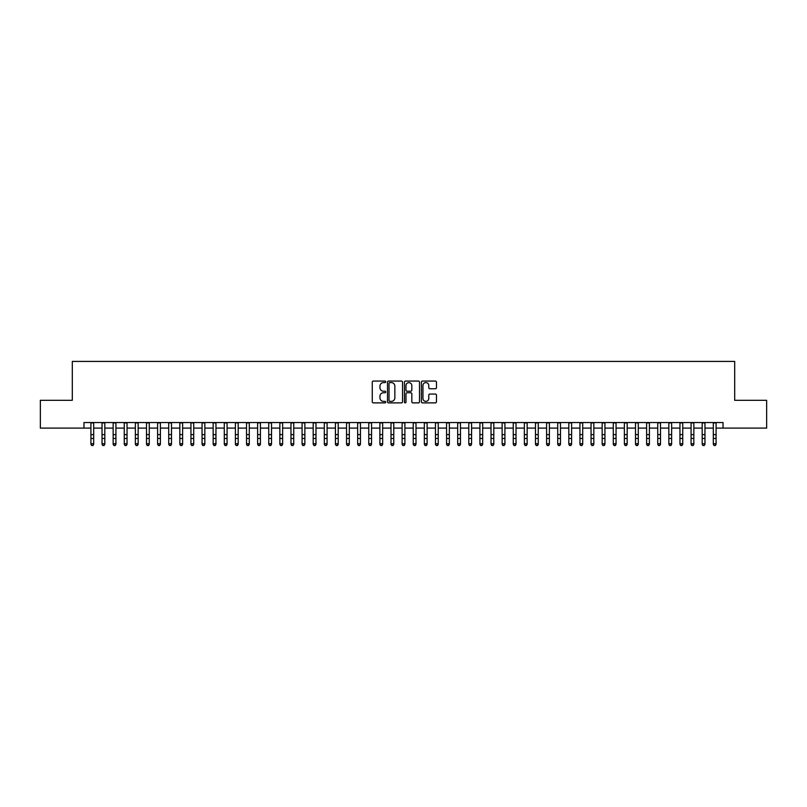 <?xml version="1.0" encoding="UTF-8"?>
<svg xmlns="http://www.w3.org/2000/svg" width="807" height="807" viewBox="0 0 807 807"><rect width="100%" height="100%" fill="white"/><g stroke="black" fill="none" stroke-linecap="round" stroke-linejoin="round"><path stroke-width="1.21" d="M385.716 381.832A0.767 0.767 0 0 0 384.959 381.065L373.359 381.065A1.089 1.089 0 0 0 372.269 382.165L372.269 401.795A1.089 1.089 0 0 0 373.359 402.885L384.959 402.885A0.767 0.767 0 0 0 385.716 402.128A0.767 0.767 0 0 0 384.959 401.361L383.456 401.361A3.49 3.49 0 0 1 379.966 397.871L379.966 396.237A3.49 3.49 0 0 1 383.456 392.747L384.959 392.747A0.767 0.767 0 0 0 385.716 391.98A0.767 0.767 0 0 0 384.959 391.213L383.456 391.213A3.49 3.49 0 0 1 379.966 387.723L379.966 386.089A3.49 3.49 0 0 1 383.456 382.599L384.959 382.599A0.767 0.767 0 0 0 385.716 381.832M435.387 388.762A1.089 1.089 0 0 0 436.476 387.673L436.476 382.165A1.089 1.089 0 0 0 435.387 381.065L422.505 381.065A1.089 1.089 0 0 0 421.415 382.165L421.415 401.795A1.089 1.089 0 0 0 422.505 402.885L435.387 402.885A1.089 1.089 0 0 0 436.476 401.795L436.476 395.137A1.089 1.089 0 0 0 435.387 394.048L429.869 394.048A1.089 1.089 0 0 0 428.779 395.137L428.779 398.446A2.915 2.915 0 0 1 425.864 401.361A2.915 2.915 0 0 1 422.949 398.446L422.949 385.514A2.915 2.915 0 0 1 425.864 382.599A2.915 2.915 0 0 1 428.779 385.514L428.779 387.673A1.089 1.089 0 0 0 429.869 388.762L435.387 388.762M83.968 428.103L40.35 428.103L40.35 400.312L72.307 400.312L72.307 361.415L734.693 361.415L734.693 400.312L766.65 400.312L766.65 428.103L723.032 428.103L723.032 422.545L83.968 422.545L83.968 428.103L90.919 428.103M402.542 382.165A1.089 1.089 0 0 0 401.452 381.065L388.581 381.065A1.089 1.089 0 0 0 387.491 382.165L387.491 401.795A1.089 1.089 0 0 0 388.581 402.885L401.452 402.885A1.089 1.089 0 0 0 402.542 401.795L402.542 382.165M405.548 381.065L418.419 381.065A1.089 1.089 0 0 1 419.509 382.165L419.509 401.795A1.089 1.089 0 0 1 418.419 402.885L412.912 402.885A1.089 1.089 0 0 1 411.822 401.795L411.822 393.836A1.089 1.089 0 0 0 410.723 392.747L407.071 392.747A1.089 1.089 0 0 0 405.982 393.836L405.982 402.128A0.767 0.767 0 0 1 405.215 402.885A0.767 0.767 0 0 1 404.458 402.128L404.458 382.165A1.089 1.089 0 0 1 405.548 381.065M93.693 428.103L102.035 428.103M104.809 428.103L113.151 428.103M115.926 428.103L124.258 428.103M127.042 428.103L135.374 428.103M138.148 428.103L146.491 428.103M149.265 428.103L157.607 428.103M160.381 428.103L168.713 428.103M171.498 428.103L179.83 428.103M182.614 428.103L190.946 428.103M193.72 428.103L202.063 428.103M204.837 428.103L213.169 428.103M215.953 428.103L224.285 428.103M227.07 428.103L235.402 428.103M238.176 428.103L246.518 428.103M249.292 428.103L257.625 428.103M260.409 428.103L268.741 428.103M271.525 428.103L279.858 428.103M282.632 428.103L290.974 428.103M293.748 428.103L302.08 428.103M304.864 428.103L313.197 428.103M315.981 428.103L324.313 428.103M327.087 428.103L335.43 428.103M338.204 428.103L346.536 428.103M349.32 428.103L357.652 428.103M360.436 428.103L368.769 428.103M371.543 428.103L379.885 428.103M382.659 428.103L391.002 428.103M393.776 428.103L402.108 428.103M404.892 428.103L413.224 428.103M415.998 428.103L424.341 428.103M427.115 428.103L435.457 428.103M438.231 428.103L446.564 428.103M449.348 428.103L457.68 428.103M460.464 428.103L468.796 428.103M471.57 428.103L479.913 428.103M482.687 428.103L491.019 428.103M493.803 428.103L502.136 428.103M504.92 428.103L513.252 428.103M516.026 428.103L524.368 428.103M527.142 428.103L535.475 428.103M538.259 428.103L546.591 428.103M549.375 428.103L557.708 428.103M560.482 428.103L568.824 428.103M571.598 428.103L579.93 428.103M582.715 428.103L591.047 428.103M593.831 428.103L602.163 428.103M604.937 428.103L613.28 428.103M616.054 428.103L624.386 428.103M627.17 428.103L635.502 428.103M638.287 428.103L646.619 428.103M649.393 428.103L657.735 428.103M660.509 428.103L668.852 428.103M671.626 428.103L679.958 428.103M682.742 428.103L691.074 428.103M693.849 428.103L702.191 428.103M704.965 428.103L713.307 428.103M716.081 428.103L723.032 428.103M389.781 382.599A0.767 0.767 0 0 0 389.014 383.355L389.014 400.595A0.767 0.767 0 0 0 389.781 401.361L391.365 401.361A3.49 3.49 0 0 0 394.855 397.871L394.855 386.089A3.49 3.49 0 0 0 391.365 382.599L389.781 382.599M411.822 385.564A2.915 2.915 0 0 0 408.897 382.649A2.915 2.915 0 0 0 405.982 385.564L405.982 390.124A1.089 1.089 0 0 0 407.071 391.213L410.723 391.213A1.089 1.089 0 0 0 411.822 390.124L411.822 385.564M93.693 422.545L93.693 444.364L92.866 445.585L91.756 445.343L92.866 445.585M90.919 422.545L90.919 443.749L93.693 443.749L92.866 445.343M91.756 445.585L90.919 444.364L91.756 445.343M104.809 422.545L104.809 444.364L103.982 445.585L102.862 445.343L103.982 445.585M102.035 422.545L102.035 443.749L104.809 443.749L103.982 445.343M102.862 445.585L102.035 444.364L102.862 445.343M115.926 422.545L115.926 444.364L115.088 445.585L113.979 445.343L115.088 445.585M113.151 422.545L113.151 443.749L115.926 443.749L115.088 445.343M113.979 445.585L113.151 444.364L113.979 445.343M127.042 422.545L127.042 444.364L126.205 445.585L125.095 445.343L126.205 445.585M124.258 422.545L124.258 443.749L127.042 443.749L126.205 445.343M125.095 445.585L124.258 444.364L125.095 445.343M138.148 422.545L138.148 444.364L137.321 445.585L136.212 445.343L137.321 445.585M135.374 422.545L135.374 443.749L138.148 443.749L137.321 445.343M136.212 445.585L135.374 444.364L136.212 445.343M149.265 422.545L149.265 444.364L148.438 445.585L147.318 445.343L148.438 445.585M146.491 422.545L146.491 443.749L149.265 443.749L148.438 445.343M147.318 445.585L146.491 444.364L147.318 445.343M160.381 422.545L160.381 444.364L159.544 445.585L158.434 445.343L159.544 445.585M157.607 422.545L157.607 443.749L160.381 443.749L159.544 445.343M158.434 445.585L157.607 444.364L158.434 445.343M171.498 422.545L171.498 444.364L170.66 445.585L169.551 445.343L170.66 445.585M168.713 422.545L168.713 443.749L171.498 443.749L170.66 445.343M169.551 445.585L168.713 444.364L169.551 445.343M182.614 422.545L182.614 444.364L181.777 445.585L180.667 445.343L181.777 445.585M179.83 422.545L179.83 443.749L182.614 443.749L181.777 445.343M180.667 445.585L179.83 444.364L180.667 445.343M193.72 422.545L193.72 444.364L192.893 445.585L191.773 445.343L192.893 445.585M190.946 422.545L190.946 443.749L193.72 443.749L192.893 445.343M191.773 445.585L190.946 444.364L191.773 445.343M204.837 422.545L204.837 444.364L204 445.585L202.89 445.343L204 445.585M202.063 422.545L202.063 443.749L204.837 443.749L204 445.343M202.89 445.585L202.063 444.364L202.89 445.343M215.953 422.545L215.953 444.364L215.116 445.585L214.006 445.343L215.116 445.585M213.169 422.545L213.169 443.749L215.953 443.749L215.116 445.343M214.006 445.585L213.169 444.364L214.006 445.343M227.07 422.545L227.07 444.364L226.232 445.585L225.123 445.343L226.232 445.585M224.285 422.545L224.285 443.749L227.07 443.749L226.232 445.343M225.123 445.585L224.285 444.364L225.123 445.343M238.176 422.545L238.176 444.364L237.349 445.585L236.239 445.343L237.349 445.585M235.402 422.545L235.402 443.749L238.176 443.749L237.349 445.343M236.239 445.585L235.402 444.364L236.239 445.343M249.292 422.545L249.292 444.364L248.455 445.585L247.345 445.343L248.455 445.585M246.518 422.545L246.518 443.749L249.292 443.749L248.455 445.343M247.345 445.585L246.518 444.364L247.345 445.343M260.409 422.545L260.409 444.364L259.572 445.585L258.462 445.343L259.572 445.585M257.625 422.545L257.625 443.749L260.409 443.749L259.572 445.343M258.462 445.585L257.625 444.364L258.462 445.343M271.525 422.545L271.525 444.364L270.688 445.585L269.578 445.343L270.688 445.585M268.741 422.545L268.741 443.749L271.525 443.749L270.688 445.343M269.578 445.585L268.741 444.364L269.578 445.343M282.632 422.545L282.632 444.364L281.804 445.585L280.695 445.343L281.804 445.585M279.858 422.545L279.858 443.749L282.632 443.749L281.804 445.343M280.695 445.585L279.858 444.364L280.695 445.343M293.748 422.545L293.748 444.364L292.911 445.585L291.801 445.343L292.911 445.585M290.974 422.545L290.974 443.749L293.748 443.749L292.911 445.343M291.801 445.585L290.974 444.364L291.801 445.343M304.864 422.545L304.864 444.364L304.027 445.585L302.918 445.343L304.027 445.585M302.08 422.545L302.08 443.749L304.864 443.749L304.027 445.343M302.918 445.585L302.08 444.364L302.918 445.343M315.981 422.545L315.981 444.364L315.144 445.585L314.034 445.343L315.144 445.585M313.197 422.545L313.197 443.749L315.981 443.749L315.144 445.343M314.034 445.585L313.197 444.364L314.034 445.343M327.087 422.545L327.087 444.364L326.26 445.585L325.15 445.343L326.26 445.585M324.313 422.545L324.313 443.749L327.087 443.749L326.26 445.343M325.15 445.585L324.313 444.364L325.15 445.343M338.204 422.545L338.204 444.364L337.376 445.585L336.257 445.343L337.376 445.585M335.43 422.545L335.43 443.749L338.204 443.749L337.376 445.343M336.257 445.585L335.43 444.364L336.257 445.343M349.32 422.545L349.32 444.364L348.483 445.585L347.373 445.343L348.483 445.585M346.536 422.545L346.536 443.749L349.32 443.749L348.483 445.343M347.373 445.585L346.536 444.364L347.373 445.343M360.436 422.545L360.436 444.364L359.599 445.585L358.49 445.343L359.599 445.585M357.652 422.545L357.652 443.749L360.436 443.749L359.599 445.343M358.49 445.585L357.652 444.364L358.49 445.343M371.543 422.545L371.543 444.364L370.716 445.585L369.606 445.343L370.716 445.585M368.769 422.545L368.769 443.749L371.543 443.749L370.716 445.343M369.606 445.585L368.769 444.364L369.606 445.343M382.659 422.545L382.659 444.364L381.832 445.585L380.712 445.343L381.832 445.585M379.885 422.545L379.885 443.749L382.659 443.749L381.832 445.343M380.712 445.585L379.885 444.364L380.712 445.343M393.776 422.545L393.776 444.364L392.938 445.585L391.829 445.343L392.938 445.585M391.002 422.545L391.002 443.749L393.776 443.749L392.938 445.343M391.829 445.585L391.002 444.364L391.829 445.343M404.892 422.545L404.892 444.364L404.055 445.585L402.945 445.343L404.055 445.585M402.108 422.545L402.108 443.749L404.892 443.749L404.055 445.343M402.945 445.585L402.108 444.364L402.945 445.343M415.998 422.545L415.998 444.364L415.171 445.585L414.062 445.343L415.171 445.585M413.224 422.545L413.224 443.749L415.998 443.749L415.171 445.343M414.062 445.585L413.224 444.364L414.062 445.343M427.115 422.545L427.115 444.364L426.288 445.585L425.168 445.343L426.288 445.585M424.341 422.545L424.341 443.749L427.115 443.749L426.288 445.343M425.168 445.585L424.341 444.364L425.168 445.343M438.231 422.545L438.231 444.364L437.394 445.585L436.284 445.343L437.394 445.585M435.457 422.545L435.457 443.749L438.231 443.749L437.394 445.343M436.284 445.585L435.457 444.364L436.284 445.343M449.348 422.545L449.348 444.364L448.51 445.585L447.401 445.343L448.51 445.585M446.564 422.545L446.564 443.749L449.348 443.749L448.51 445.343M447.401 445.585L446.564 444.364L447.401 445.343M460.464 422.545L460.464 444.364L459.627 445.585L458.517 445.343L459.627 445.585M457.68 422.545L457.68 443.749L460.464 443.749L459.627 445.343M458.517 445.585L457.68 444.364L458.517 445.343M471.57 422.545L471.57 444.364L470.743 445.585L469.624 445.343L470.743 445.585M468.796 422.545L468.796 443.749L471.57 443.749L470.743 445.343M469.624 445.585L468.796 444.364L469.624 445.343M482.687 422.545L482.687 444.364L481.85 445.585L480.74 445.343L481.85 445.585M479.913 422.545L479.913 443.749L482.687 443.749L481.85 445.343M480.74 445.585L479.913 444.364L480.74 445.343M493.803 422.545L493.803 444.364L492.966 445.585L491.856 445.343L492.966 445.585M491.019 422.545L491.019 443.749L493.803 443.749L492.966 445.343M491.856 445.585L491.019 444.364L491.856 445.343M504.92 422.545L504.92 444.364L504.082 445.585L502.973 445.343L504.082 445.585M502.136 422.545L502.136 443.749L504.92 443.749L504.082 445.343M502.973 445.585L502.136 444.364L502.973 445.343M516.026 422.545L516.026 444.364L515.199 445.585L514.089 445.343L515.199 445.585M513.252 422.545L513.252 443.749L516.026 443.749L515.199 445.343M514.089 445.585L513.252 444.364L514.089 445.343M527.142 422.545L527.142 444.364L526.305 445.585L525.196 445.343L526.305 445.585M524.368 422.545L524.368 443.749L527.142 443.749L526.305 445.343M525.196 445.585L524.368 444.364L525.196 445.343M538.259 422.545L538.259 444.364L537.422 445.585L536.312 445.343L537.422 445.585M535.475 422.545L535.475 443.749L538.259 443.749L537.422 445.343M536.312 445.585L535.475 444.364L536.312 445.343M549.375 422.545L549.375 444.364L548.538 445.585L547.428 445.343L548.538 445.585M546.591 422.545L546.591 443.749L549.375 443.749L548.538 445.343M547.428 445.585L546.591 444.364L547.428 445.343M560.482 422.545L560.482 444.364L559.654 445.585L558.545 445.343L559.654 445.585M557.708 422.545L557.708 443.749L560.482 443.749L559.654 445.343M558.545 445.585L557.708 444.364L558.545 445.343M571.598 422.545L571.598 444.364L570.761 445.585L569.651 445.343L570.761 445.585M568.824 422.545L568.824 443.749L571.598 443.749L570.761 445.343M569.651 445.585L568.824 444.364L569.651 445.343M582.715 422.545L582.715 444.364L581.877 445.585L580.768 445.343L581.877 445.585M579.93 422.545L579.93 443.749L582.715 443.749L581.877 445.343M580.768 445.585L579.93 444.364L580.768 445.343M593.831 422.545L593.831 444.364L592.994 445.585L591.884 445.343L592.994 445.585M591.047 422.545L591.047 443.749L593.831 443.749L592.994 445.343M591.884 445.585L591.047 444.364L591.884 445.343M604.937 422.545L604.937 444.364L604.11 445.585L603 445.343L604.11 445.585M602.163 422.545L602.163 443.749L604.937 443.749L604.11 445.343M603 445.585L602.163 444.364L603 445.343M616.054 422.545L616.054 444.364L615.227 445.585L614.107 445.343L615.227 445.585M613.28 422.545L613.28 443.749L616.054 443.749L615.227 445.343M614.107 445.585L613.28 444.364L614.107 445.343M627.17 422.545L627.17 444.364L626.333 445.585L625.223 445.343L626.333 445.585M624.386 422.545L624.386 443.749L627.17 443.749L626.333 445.343M625.223 445.585L624.386 444.364L625.223 445.343M638.287 422.545L638.287 444.364L637.449 445.585L636.34 445.343L637.449 445.585M635.502 422.545L635.502 443.749L638.287 443.749L637.449 445.343M636.34 445.585L635.502 444.364L636.34 445.343M649.393 422.545L649.393 444.364L648.566 445.585L647.456 445.343L648.566 445.585M646.619 422.545L646.619 443.749L649.393 443.749L648.566 445.343M647.456 445.585L646.619 444.364L647.456 445.343M660.509 422.545L660.509 444.364L659.682 445.585L658.562 445.343L659.682 445.585M657.735 422.545L657.735 443.749L660.509 443.749L659.682 445.343M658.562 445.585L657.735 444.364L658.562 445.343M671.626 422.545L671.626 444.364L670.788 445.585L669.679 445.343L670.788 445.585M668.852 422.545L668.852 443.749L671.626 443.749L670.788 445.343M669.679 445.585L668.852 444.364L669.679 445.343M682.742 422.545L682.742 444.364L681.905 445.585L680.795 445.343L681.905 445.585M679.958 422.545L679.958 443.749L682.742 443.749L681.905 445.343M680.795 445.585L679.958 444.364L680.795 445.343M693.849 422.545L693.849 444.364L693.021 445.585L691.912 445.343L693.021 445.585M691.074 422.545L691.074 443.749L693.849 443.749L693.021 445.343M691.912 445.585L691.074 444.364L691.912 445.343M704.965 422.545L704.965 444.364L704.138 445.585L703.018 445.343L704.138 445.585M702.191 422.545L702.191 443.749L704.965 443.749L704.138 445.343M703.018 445.585L702.191 444.364L703.018 445.343M716.081 422.545L716.081 444.364L715.244 445.585L714.134 445.343L715.244 445.585M713.307 422.545L713.307 443.749L716.081 443.749L715.244 445.343M714.134 445.585L713.307 444.364L714.134 445.343M93.693 434.63L90.919 434.63M93.693 438.443L90.919 438.443M93.693 422.898L90.919 422.898M104.809 434.63L102.035 434.63M104.809 438.443L102.035 438.443M104.809 422.898L102.035 422.898M115.926 434.63L113.151 434.63M115.926 438.443L113.151 438.443M115.926 422.898L113.151 422.898M127.042 434.63L124.258 434.63M127.042 438.443L124.258 438.443M127.042 422.898L124.258 422.898M138.148 434.63L135.374 434.63M138.148 438.443L135.374 438.443M138.148 422.898L135.374 422.898M149.265 434.63L146.491 434.63M149.265 438.443L146.491 438.443M149.265 422.898L146.491 422.898M160.381 434.63L157.607 434.63M160.381 438.443L157.607 438.443M160.381 422.898L157.607 422.898M171.498 434.63L168.713 434.63M171.498 438.443L168.713 438.443M171.498 422.898L168.713 422.898M182.614 434.63L179.83 434.63M182.614 438.443L179.83 438.443M182.614 422.898L179.83 422.898M193.72 434.63L190.946 434.63M193.72 438.443L190.946 438.443M193.72 422.898L190.946 422.898M204.837 434.63L202.063 434.63M204.837 438.443L202.063 438.443M204.837 422.898L202.063 422.898M215.953 434.63L213.169 434.63M215.953 438.443L213.169 438.443M215.953 422.898L213.169 422.898M227.07 434.63L224.285 434.63M227.07 438.443L224.285 438.443M227.07 422.898L224.285 422.898M238.176 434.63L235.402 434.63M238.176 438.443L235.402 438.443M238.176 422.898L235.402 422.898M249.292 434.63L246.518 434.63M249.292 438.443L246.518 438.443M249.292 422.898L246.518 422.898M260.409 434.63L257.625 434.63M260.409 438.443L257.625 438.443M260.409 422.898L257.625 422.898M271.525 434.63L268.741 434.63M271.525 438.443L268.741 438.443M271.525 422.898L268.741 422.898M282.632 434.63L279.858 434.63M282.632 438.443L279.858 438.443M282.632 422.898L279.858 422.898M293.748 434.63L290.974 434.63M293.748 438.443L290.974 438.443M293.748 422.898L290.974 422.898M304.864 434.63L302.08 434.63M304.864 438.443L302.08 438.443M304.864 422.898L302.08 422.898M315.981 434.63L313.197 434.63M315.981 438.443L313.197 438.443M315.981 422.898L313.197 422.898M327.087 434.63L324.313 434.63M327.087 438.443L324.313 438.443M327.087 422.898L324.313 422.898M338.204 434.63L335.43 434.63M338.204 438.443L335.43 438.443M338.204 422.898L335.43 422.898M349.32 434.63L346.536 434.63M349.32 438.443L346.536 438.443M349.32 422.898L346.536 422.898M360.436 434.63L357.652 434.63M360.436 438.443L357.652 438.443M360.436 422.898L357.652 422.898M371.543 434.63L368.769 434.63M371.543 438.443L368.769 438.443M371.543 422.898L368.769 422.898M382.659 434.63L379.885 434.63M382.659 438.443L379.885 438.443M382.659 422.898L379.885 422.898M393.776 434.63L391.002 434.63M393.776 438.443L391.002 438.443M393.776 422.898L391.002 422.898M404.892 434.63L402.108 434.63M404.892 438.443L402.108 438.443M404.892 422.898L402.108 422.898M415.998 434.63L413.224 434.63M415.998 438.443L413.224 438.443M415.998 422.898L413.224 422.898M427.115 434.63L424.341 434.63M427.115 438.443L424.341 438.443M427.115 422.898L424.341 422.898M438.231 434.63L435.457 434.63M438.231 438.443L435.457 438.443M438.231 422.898L435.457 422.898M449.348 434.63L446.564 434.63M449.348 438.443L446.564 438.443M449.348 422.898L446.564 422.898M460.464 434.63L457.68 434.63M460.464 438.443L457.68 438.443M460.464 422.898L457.68 422.898M471.57 434.63L468.796 434.63M471.57 438.443L468.796 438.443M471.57 422.898L468.796 422.898M482.687 434.63L479.913 434.63M482.687 438.443L479.913 438.443M482.687 422.898L479.913 422.898M493.803 434.63L491.019 434.63M493.803 438.443L491.019 438.443M493.803 422.898L491.019 422.898M504.92 434.63L502.136 434.63M504.92 438.443L502.136 438.443M504.92 422.898L502.136 422.898M516.026 434.63L513.252 434.63M516.026 438.443L513.252 438.443M516.026 422.898L513.252 422.898M527.142 434.63L524.368 434.63M527.142 438.443L524.368 438.443M527.142 422.898L524.368 422.898M538.259 434.63L535.475 434.63M538.259 438.443L535.475 438.443M538.259 422.898L535.475 422.898M549.375 434.63L546.591 434.63M549.375 438.443L546.591 438.443M549.375 422.898L546.591 422.898M560.482 434.63L557.708 434.63M560.482 438.443L557.708 438.443M560.482 422.898L557.708 422.898M571.598 434.63L568.824 434.63M571.598 438.443L568.824 438.443M571.598 422.898L568.824 422.898M582.715 434.63L579.93 434.63M582.715 438.443L579.93 438.443M582.715 422.898L579.93 422.898M593.831 434.63L591.047 434.63M593.831 438.443L591.047 438.443M593.831 422.898L591.047 422.898M604.937 434.63L602.163 434.63M604.937 438.443L602.163 438.443M604.937 422.898L602.163 422.898M616.054 434.63L613.28 434.63M616.054 438.443L613.28 438.443M616.054 422.898L613.28 422.898M627.17 434.63L624.386 434.63M627.17 438.443L624.386 438.443M627.17 422.898L624.386 422.898M638.287 434.63L635.502 434.63M638.287 438.443L635.502 438.443M638.287 422.898L635.502 422.898M649.393 434.63L646.619 434.63M649.393 438.443L646.619 438.443M649.393 422.898L646.619 422.898M660.509 434.63L657.735 434.63M660.509 438.443L657.735 438.443M660.509 422.898L657.735 422.898M671.626 434.63L668.852 434.63M671.626 438.443L668.852 438.443M671.626 422.898L668.852 422.898M682.742 434.63L679.958 434.63M682.742 438.443L679.958 438.443M682.742 422.898L679.958 422.898M693.849 434.63L691.074 434.63M693.849 438.443L691.074 438.443M693.849 422.898L691.074 422.898M704.965 434.63L702.191 434.63M704.965 438.443L702.191 438.443M704.965 422.898L702.191 422.898M716.081 434.63L713.307 434.63M716.081 438.443L713.307 438.443M716.081 422.898L713.307 422.898"/></g></svg>

